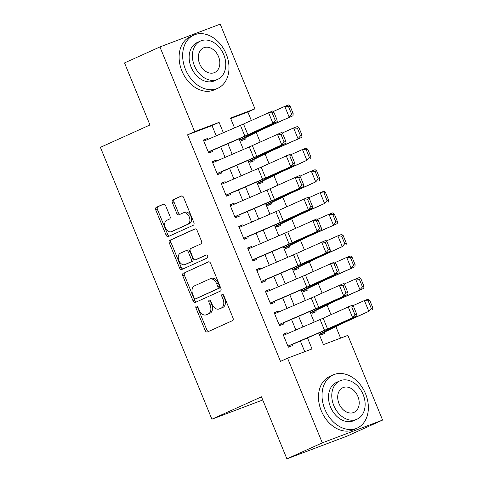 <?xml version="1.0" encoding="UTF-8"?>
<svg xmlns="http://www.w3.org/2000/svg" width="483" height="483" viewBox="0 0 483 483"><rect width="100%" height="100%" fill="white"/><g stroke="black" fill="none" stroke-linecap="round" stroke-linejoin="round"><path stroke-width="0.72" d="M196.321 306.047A1.606 1.069 -110.7 0 0 195.959 307.967L205.19 330.469A2.288 1.521 -110.7 0 0 207.388 331.984A2.288 1.521 -110.7 0 0 207.449 331.96L232.468 320.658A2.288 1.521 -110.7 0 0 232.987 317.911L223.756 295.409A1.606 1.069 -110.7 0 0 222.216 294.352A1.606 1.069 -110.7 0 0 222.18 294.37A1.606 1.069 -110.7 0 0 221.812 296.29L223.007 299.2A7.33 4.872 -110.7 0 1 221.341 307.985L219.252 308.927A7.33 4.872 -110.7 0 1 219.065 309.005A7.33 4.872 -110.7 0 1 212.025 304.163L210.829 301.247A1.606 1.069 -110.7 0 0 209.29 300.191A1.606 1.069 -110.7 0 0 209.254 300.209A1.606 1.069 -110.7 0 0 208.885 302.129L210.081 305.039A7.33 4.872 -110.7 0 1 208.415 313.829L206.326 314.771A7.33 4.872 -110.7 0 1 206.138 314.844A7.33 4.872 -110.7 0 1 199.099 310.001L197.903 307.085A1.606 1.069 -110.7 0 0 196.364 306.029A1.606 1.069 -110.7 0 0 196.321 306.047M197.42 306.355A1.606 1.069 -110.7 0 0 197.589 307.351L206.821 329.853A2.288 1.521 -110.7 0 0 208.608 331.435M223.273 294.678A1.606 1.069 -110.7 0 0 223.442 295.674L224.637 298.585L223.007 299.2M210.346 300.517A1.606 1.069 -110.7 0 0 210.516 301.513L211.711 304.423L210.081 305.039M165.609 205.643A2.288 1.521 -110.7 0 0 163.411 204.128A2.288 1.521 -110.7 0 0 163.351 204.152L156.329 207.322A2.288 1.521 -110.7 0 0 155.81 210.069L166.055 235.058A2.288 1.521 -110.7 0 0 168.259 236.573A2.288 1.521 -110.7 0 0 168.319 236.549L193.333 225.247A2.288 1.521 -110.7 0 0 193.858 222.506L183.606 197.511A2.288 1.521 -110.7 0 0 181.409 196.001A2.288 1.521 -110.7 0 0 181.348 196.026L172.872 199.853A2.288 1.521 -110.7 0 0 172.346 202.6L176.736 213.293A2.288 1.521 -110.7 0 0 178.933 214.808A2.288 1.521 -110.7 0 0 178.994 214.784L183.196 212.882A6.128 4.075 -110.7 0 1 183.359 212.822A6.128 4.075 -110.7 0 1 189.288 216.988A6.128 4.075 -110.7 0 1 187.845 224.215L171.374 231.653A6.128 4.075 -110.7 0 1 171.217 231.719A6.128 4.075 -110.7 0 1 165.283 227.547A6.128 4.075 -110.7 0 1 166.726 220.326L169.473 219.083A2.288 1.521 -110.7 0 0 169.992 216.336L165.609 205.643M318.683 333.071L323.423 344.627L347.863 335.389L382.596 420.071L347.199 436.064L286.902 458.85L261.46 396.821L211.898 419.208L100.404 147.345L149.965 124.958L124.523 62.929L159.927 46.936L220.218 24.15L254.952 108.838L230.506 118.075L234.539 127.904M286.902 458.85L322.306 442.857L287.572 358.175L312.018 348.937L307.49 337.901M216.215 135.814L212.019 125.586L187.579 134.823L280.49 361.369L287.572 358.175M187.579 134.823L194.655 131.624L159.927 46.936M183.341 273.191A2.288 1.521 -110.7 0 0 182.822 275.932L193.073 300.927A2.288 1.521 -110.7 0 0 195.271 302.443A2.288 1.521 -110.7 0 0 195.331 302.412L220.351 291.116A2.288 1.521 -110.7 0 0 220.87 288.369L210.618 263.38A2.288 1.521 -110.7 0 0 208.421 261.864A2.288 1.521 -110.7 0 0 208.36 261.889L184.971 272.575A2.288 1.521 -110.7 0 0 184.452 275.316L194.703 300.311A2.288 1.521 -110.7 0 0 196.49 301.887M179.567 267.993L169.316 243.003A2.288 1.521 -110.7 0 1 169.835 240.256L194.854 228.954A2.288 1.521 -110.7 0 1 194.915 228.93A2.288 1.521 -110.7 0 1 197.112 230.445L201.502 241.144A2.288 1.521 -110.7 0 1 200.982 243.885L190.833 248.467A2.288 1.521 -110.7 0 0 190.314 251.214L193.218 258.308A2.288 1.521 -110.7 0 0 195.422 259.824A2.288 1.521 -110.7 0 0 195.482 259.8L206.042 255.03A1.606 1.069 -110.7 0 1 206.084 255.012A1.606 1.069 -110.7 0 1 207.636 256.105A1.606 1.069 -110.7 0 1 207.261 257.994L181.825 269.484A2.288 1.521 -110.7 0 1 181.765 269.508A2.288 1.521 -110.7 0 1 179.567 267.993L181.191 267.377L170.946 242.388L169.316 243.003M240.806 139.557L241.271 140.692L245.346 139.152L244.887 138.035M249.657 161.135L250.122 162.27L254.197 160.73L253.738 159.613M258.508 182.707L258.973 183.848L263.048 182.308L262.589 181.191M267.353 204.285L267.824 205.42L271.893 203.88L271.434 202.763M276.204 225.863L276.668 226.998L280.744 225.458L280.285 224.341M285.055 247.435L285.519 248.576L289.595 247.036L289.136 245.919M293.899 269.013L294.37 270.154L298.44 268.614L297.981 267.497M302.75 290.591L303.215 291.726L307.291 290.186L306.832 289.069M311.601 312.169L312.066 313.304L316.142 311.764L315.683 310.647M287.463 333.62L287.089 332.715L283.014 334.254L288.327 347.199L292.396 345.659L291.889 344.409M278.613 312.048L278.238 311.137L274.163 312.676L279.476 325.62L283.551 324.081L283.038 322.831M269.762 290.47L269.393 289.559L265.318 291.098L270.625 304.042L274.7 302.503L274.187 301.259M260.917 268.892L260.542 267.98L256.467 269.52L261.774 282.47L265.849 280.931L265.342 279.681M252.066 247.32L251.691 246.408L247.616 247.948L252.929 260.892L257.004 259.353L256.491 258.103M243.215 225.742L242.84 224.83L238.771 226.37L244.078 239.314L248.153 237.775L247.64 236.531M234.37 204.164L233.995 203.252L229.92 204.792L235.227 217.742L239.302 216.203L238.789 214.953M225.519 182.586L225.144 181.68L221.069 183.22L226.382 196.164L230.457 194.625L229.944 193.375M216.668 161.014L216.293 160.102L212.224 161.642L217.531 174.586L221.606 173.047L221.093 171.803M304.749 351.678L300.36 340.98M295.856 329.998L291.515 319.408M287.005 308.42L282.664 297.83M278.16 286.848L273.813 276.252M269.309 265.27L264.968 254.68M260.458 243.692L256.117 233.102M251.613 222.12L247.266 211.524M242.762 200.542L238.421 189.946M233.911 178.964L229.57 168.374M225.066 157.386L220.719 146.796M207.823 139.436L207.449 138.524L203.373 140.064L208.68 153.008L212.755 151.469L212.242 150.225M340.6 338.13L335.872 326.605M330.952 314.608L327.021 305.033M322.101 293.03L318.176 283.455M313.25 271.452L309.325 261.877M304.405 249.874L300.474 240.305M295.554 228.302L291.629 218.727M286.703 206.724L282.778 197.149M277.858 185.146L273.927 175.571M269.007 163.574L265.082 153.999M260.156 141.996L256.231 132.42M251.311 120.418L247.87 112.032L230.693 118.528M320.446 333.741L320.917 334.882L324.987 333.342L324.528 332.226M211.898 419.208L262.758 399.984M382.596 420.071L322.306 442.857M247.87 112.032L254.952 108.838M239.043 138.887L243.39 149.476M247.894 160.465L252.235 171.054M256.739 182.037L261.086 192.632M265.59 203.615L269.937 214.204M274.441 225.193L278.782 235.782M283.286 246.765L287.633 257.361M292.137 268.343L296.484 278.933M300.987 289.921L305.328 300.511M309.832 311.493L314.179 322.089M223.345 132.734L219.101 122.386L194.655 131.624M302.986 326.919L298.639 316.329M294.135 305.347L289.794 294.751M285.29 283.769L280.943 273.173M276.439 262.191L272.092 251.601M267.588 240.612L263.247 230.023M258.743 219.041L254.396 208.445M249.892 197.462L245.545 186.873M241.041 175.884L236.7 165.295M232.196 154.312L227.849 143.717M212.019 125.586L219.101 122.386M287.089 332.715L283.116 334.508M278.238 311.137L274.272 312.93M269.393 289.559L265.421 291.352M260.542 267.98L256.57 269.774M251.691 246.408L247.725 248.202M242.84 224.83L238.874 226.624M233.995 203.252L230.023 205.046M225.144 181.68L221.178 183.474M216.293 160.102L212.327 161.896M207.449 138.524L203.476 140.318M207.575 314.294A7.33 4.872 -110.7 0 0 207.768 314.228A7.33 4.872 -110.7 0 0 207.956 314.155L206.326 314.771M211.711 304.423A7.33 4.872 -110.7 0 1 210.039 313.213L207.956 314.155M220.502 308.456A7.33 4.872 -110.7 0 0 220.695 308.389A7.33 4.872 -110.7 0 0 220.882 308.311L219.252 308.927M224.637 298.585A7.33 4.872 -110.7 0 1 222.971 307.369L220.882 308.311M208.831 261.798L184.971 272.575M194.063 297.715A1.606 1.069 -110.7 0 0 195.603 298.778A1.606 1.069 -110.7 0 0 195.645 298.76L217.604 288.84A1.606 1.069 -110.7 0 0 217.972 286.92L216.71 283.847A7.33 4.872 -110.7 0 0 209.67 278.999A7.33 4.872 -110.7 0 0 209.483 279.077L194.468 285.858A7.33 4.872 -110.7 0 0 192.802 294.648L194.063 297.715M197.191 298.174A1.606 1.069 -110.7 0 0 197.233 298.162A1.606 1.069 -110.7 0 0 197.269 298.144L195.645 298.76M209.67 278.999L211.3 278.383A7.33 4.872 -110.7 0 1 218.34 283.231L219.596 286.304A1.606 1.069 -110.7 0 1 219.234 288.224L197.269 298.144M195.325 228.864L171.465 239.64A2.288 1.521 -110.7 0 0 170.946 242.388M196.992 259.232A2.288 1.521 -110.7 0 0 197.052 259.208A2.288 1.521 -110.7 0 0 197.106 259.184L206.44 254.97M180.304 253.225A6.128 4.075 -110.7 0 0 178.861 260.452A6.128 4.075 -110.7 0 0 184.796 264.624A6.128 4.075 -110.7 0 0 184.953 264.557L190.755 261.937A2.288 1.521 -110.7 0 0 191.274 259.19L188.364 252.096A2.288 1.521 -110.7 0 0 186.166 250.58A2.288 1.521 -110.7 0 0 186.106 250.605L180.304 253.225M186.263 264.062A6.128 4.075 -110.7 0 0 186.42 264.008A6.128 4.075 -110.7 0 0 186.583 263.941L184.953 264.557M186.227 250.556L187.736 249.989A2.288 1.521 -110.7 0 1 187.796 249.965A2.288 1.521 -110.7 0 1 189.994 251.48L192.904 258.574A2.288 1.521 -110.7 0 1 192.385 261.321L186.583 263.941M181.191 267.377A2.288 1.521 -110.7 0 0 182.985 268.959M172.685 231.158A6.128 4.075 -110.7 0 0 172.848 231.103A6.128 4.075 -110.7 0 0 173.005 231.037L171.374 231.653M184.826 212.266A6.128 4.075 -110.7 0 1 184.983 212.206A6.128 4.075 -110.7 0 1 190.918 216.372A6.128 4.075 -110.7 0 1 189.475 223.599L173.005 231.037M181.813 195.935L174.502 199.238A2.288 1.521 -110.7 0 0 173.977 201.985L178.366 212.677A2.288 1.521 -110.7 0 0 180.159 214.259M163.815 204.061L157.959 206.706A2.288 1.521 -110.7 0 0 157.44 209.453L167.686 234.442A2.288 1.521 -110.7 0 0 169.479 236.024M320.579 334.055L340.781 324.178A11.664 0.362 -22.3 0 1 343.093 323.103L368.831 311.348L339.283 324.528A17.497 0.549 157.7 0 0 335.818 326.134L319.209 334.357M371.3 308.414L372.822 307.846L369.724 300.299L368.203 300.867L371.3 308.414L368.831 311.348L364.405 300.559L352.94 305.673M368.203 300.867L364.405 300.559L368.215 299.14L369.724 300.299M372.822 307.846L372.641 309.929M283.467 335.347L320.09 319.535A11.664 0.362 157.7 0 0 323.145 318.182L352.469 305.069L353.52 306.415L351.793 307.073L354.89 314.626L356.617 313.962L353.52 306.415M287.983 346.371L290.114 345.411M287.886 346.136L324.516 330.324A11.664 0.362 157.7 0 0 327.565 328.971L356.895 315.858L331.887 327.323A17.497 0.549 -22.3 0 1 327.305 329.352L291.967 344.608M354.89 314.626L352.572 317.512L348.146 306.723L351.793 307.073M356.895 315.858L356.617 313.962M324.824 409.198A29.167 21.759 65.7 0 0 357.203 428.077A29.167 21.759 65.7 0 0 365.565 393.802A29.167 21.759 65.7 0 0 333.192 374.917A29.167 21.759 65.7 0 0 324.824 409.198M333.192 374.917L329.647 376.517A29.167 21.759 65.7 0 0 321.286 410.798A29.167 21.759 65.7 0 0 353.659 429.677L357.203 428.077M357.094 419.166L353.84 420.633A20.998 15.667 -114.3 0 1 330.529 407.042A20.998 15.667 -114.3 0 1 336.554 382.361L339.809 380.888A20.998 15.667 65.7 0 0 333.789 405.569A20.998 15.667 65.7 0 0 357.094 419.166A20.998 15.667 65.7 0 0 363.119 394.484A20.998 15.667 65.7 0 0 339.809 380.888M357.903 396.458A13.53 10.095 65.7 0 0 342.882 387.692A13.53 10.095 65.7 0 0 339 403.601A13.53 10.095 65.7 0 0 354.021 412.361A13.53 10.095 65.7 0 0 357.903 396.458M185.454 69.371A29.167 21.759 65.7 0 0 217.827 88.25A29.167 21.759 65.7 0 0 226.195 53.975A29.167 21.759 65.7 0 0 193.816 35.096A29.167 21.759 65.7 0 0 185.454 69.371M193.816 35.096L190.278 36.696A29.167 21.759 65.7 0 0 181.916 70.971A29.167 21.759 65.7 0 0 214.289 89.85L217.827 88.25M217.724 79.339L214.47 80.812A20.998 15.667 -114.3 0 1 191.159 67.215A20.998 15.667 -114.3 0 1 197.179 42.534L200.439 41.067A20.998 15.667 65.7 0 0 194.414 65.742A20.998 15.667 65.7 0 0 217.724 79.339A20.998 15.667 65.7 0 0 223.744 54.657A20.998 15.667 65.7 0 0 200.439 41.067M218.533 56.632A13.53 10.095 65.7 0 0 203.512 47.871A13.53 10.095 65.7 0 0 199.63 63.774A13.53 10.095 65.7 0 0 214.651 72.535A13.53 10.095 65.7 0 0 218.533 56.632M311.728 312.477L331.93 302.599A11.664 0.362 -22.3 0 1 334.242 301.531L363.79 288.351L330.432 302.95A17.497 0.549 157.7 0 0 326.967 304.556L310.364 312.779M362.449 286.842L363.971 286.274L360.873 278.721L359.352 279.289L362.449 286.842L359.98 289.77L355.554 278.981L344.089 284.095M359.352 279.289L355.554 278.981L359.364 277.562L360.873 278.721M363.971 286.274L363.79 288.351M302.877 290.905L323.079 281.028A11.664 0.362 -22.3 0 1 325.391 279.953L354.939 266.773L321.587 281.372A17.497 0.549 157.7 0 0 318.116 282.978L301.513 291.201M353.598 265.264L355.12 264.696L352.022 257.143L350.501 257.711L353.598 265.264L351.129 268.198L346.709 257.409L335.244 262.523M350.501 257.711L346.709 257.409L350.513 255.984L352.022 257.143M355.12 264.696L354.939 266.773M294.032 269.327L314.234 259.449A11.664 0.362 -22.3 0 1 316.546 258.375L342.284 246.62L312.736 259.8A17.497 0.549 157.7 0 0 309.271 261.406L292.662 269.629M344.747 243.686L346.275 243.118L343.178 235.565L341.65 236.139L344.747 243.686L342.284 246.62L337.858 235.831L326.393 240.945M341.65 236.139L337.858 235.831L341.668 234.412L343.178 235.565M346.275 243.118L346.088 245.201M285.181 247.749L305.383 237.871A11.664 0.362 -22.3 0 1 307.695 236.803L337.243 223.623L303.885 238.222A17.497 0.549 157.7 0 0 300.42 239.828L283.817 248.051M335.902 222.114L337.424 221.546L334.327 213.993L332.805 214.561L335.902 222.114L333.433 225.042L329.008 214.253L317.542 219.367M332.805 214.561L329.008 214.253L332.817 212.834L334.327 213.993M337.424 221.546L337.243 223.623M274.616 313.769L311.239 297.963A11.664 0.362 157.7 0 0 314.294 296.61L343.618 283.497L344.669 284.837L342.942 285.495L346.039 293.048L347.766 292.39L344.669 284.837M279.138 324.793L281.263 323.833M279.041 324.558L315.665 308.746A11.664 0.362 157.7 0 0 318.72 307.393L348.044 294.28L323.036 305.745A17.497 0.549 -22.3 0 1 318.454 307.774L283.116 323.03M346.039 293.048L343.727 295.934L339.301 285.145L342.942 285.495M348.044 294.28L347.766 292.39M265.765 292.197L302.388 276.385A11.664 0.362 157.7 0 0 305.443 275.032L334.767 261.919L335.824 263.259L334.091 263.923L337.188 271.47L338.921 270.812L335.824 263.259M270.287 303.221L272.418 302.255M270.19 302.986L306.814 287.174A11.664 0.362 157.7 0 0 309.869 285.821L334.876 274.356L339.193 272.708L314.185 284.167A17.497 0.549 -22.3 0 1 309.603 286.196L274.272 301.452M337.188 271.47L334.876 274.356L330.45 263.567L334.091 263.923M339.193 272.708L338.921 270.812M256.92 270.619L293.543 254.807A11.664 0.362 157.7 0 0 296.598 253.454L325.922 240.341L326.973 241.681L325.246 242.345L328.343 249.898L330.07 249.234L326.973 241.681M261.436 281.643L263.567 280.683M261.339 281.408L297.963 265.596A11.664 0.362 157.7 0 0 301.018 264.243L330.348 251.13L305.341 262.595A17.497 0.549 -22.3 0 1 300.758 264.624L265.421 279.874M328.343 249.898L326.025 252.784L321.6 241.995L325.246 242.345M330.348 251.13L330.07 249.234M248.069 249.041L284.692 233.235A11.664 0.362 157.7 0 0 287.747 231.882L317.071 218.769L318.122 220.109L316.395 220.767L319.492 228.32L321.219 227.662L318.122 220.109M252.591 260.065L254.716 259.105M252.494 259.83L289.118 244.018A11.664 0.362 157.7 0 0 292.173 242.665L321.497 229.552L296.49 241.017A17.497 0.549 -22.3 0 1 291.907 243.046L256.57 258.302M319.492 228.32L317.18 231.206L312.755 220.417L316.395 220.767M321.497 229.552L321.219 227.662M276.33 226.171L296.532 216.293A11.664 0.362 -22.3 0 1 298.844 215.225L324.582 203.464L295.041 216.644A17.497 0.549 157.7 0 0 291.569 218.25L274.966 226.473M327.051 200.536L328.573 199.968L325.476 192.415L323.954 192.983L327.051 200.536L324.582 203.464L320.163 192.681L308.697 197.795M323.954 192.983L320.163 192.681L323.966 191.256L325.476 192.415M328.573 199.968L328.392 202.045M239.218 227.469L275.841 211.657A11.664 0.362 157.7 0 0 278.896 210.304L308.22 197.191L309.277 198.531L307.544 199.189L310.641 206.742L312.374 206.084L309.277 198.531M243.74 238.493L245.871 237.527M243.643 238.258L280.267 222.446A11.664 0.362 157.7 0 0 283.322 221.093L308.329 209.628L312.646 207.98L287.639 219.439A17.497 0.549 -22.3 0 1 283.056 221.468L247.719 236.724M310.641 206.742L308.329 209.628L303.904 198.839L307.544 199.189M312.646 207.98L312.374 206.084M267.479 204.599L287.687 194.721A11.664 0.362 -22.3 0 1 289.999 193.647L315.737 181.892L286.19 195.072A17.497 0.549 157.7 0 0 282.724 196.678L266.115 204.901M318.2 178.958L319.728 178.39L316.631 170.837L315.103 171.405L318.2 178.958L315.737 181.892L311.312 171.103L299.846 176.217M315.103 171.405L311.312 171.103L315.121 169.684L316.631 170.837M319.728 178.39L319.541 180.473M230.373 205.891L266.996 190.079A11.664 0.362 157.7 0 0 270.051 188.726L299.375 175.613L300.426 176.953L298.699 177.617L301.797 185.17L303.523 184.506L300.426 176.953M234.889 216.915L237.02 215.955M234.792 216.68L271.416 200.868A11.664 0.362 157.7 0 0 274.471 199.515L303.801 186.402L278.794 197.867A17.497 0.549 -22.3 0 1 274.211 199.896L238.874 215.146M301.797 185.17L299.478 188.05L295.053 177.267L298.699 177.617M303.801 186.402L303.523 184.506M258.634 183.021L278.836 173.143A11.664 0.362 -22.3 0 1 281.148 172.075L306.886 160.314L277.339 173.494A17.497 0.549 157.7 0 0 273.873 175.1L257.27 183.323M309.355 157.386L310.877 156.812L307.78 149.265L306.258 149.833L309.355 157.386L306.886 160.314L302.461 149.525L290.995 154.638M306.258 149.833L302.461 149.525L306.27 148.106L307.78 149.265M310.877 156.812L310.696 158.895M221.522 184.313L258.145 168.501A11.664 0.362 157.7 0 0 261.2 167.148L290.524 154.035L291.575 155.381L289.848 156.039L292.946 163.592L294.672 162.928L291.575 155.381M226.044 195.337L228.169 194.377M225.947 195.102L262.571 179.29A11.664 0.362 157.7 0 0 265.626 177.937L294.95 164.824L269.943 176.289A17.497 0.549 -22.3 0 1 265.36 178.318L230.023 193.574M292.946 163.592L290.633 166.478L286.208 155.689L289.848 156.039M294.95 164.824L294.672 162.928M249.783 161.443L269.985 151.565A11.664 0.362 -22.3 0 1 272.297 150.497L301.845 137.317L268.488 151.916A17.497 0.549 157.7 0 0 265.022 153.522L248.419 161.745M300.504 135.808L302.026 135.24L298.929 127.687L297.407 128.255L300.504 135.808L298.035 138.736L293.616 127.947L282.15 133.06M297.407 128.255L293.616 127.947L297.419 126.528L298.929 127.687M302.026 135.24L301.845 137.317M212.671 162.741L249.294 146.929A11.664 0.362 157.7 0 0 252.349 145.576L281.674 132.463L282.724 133.803L280.997 134.461L284.095 142.014L285.821 141.356L282.724 133.803M217.193 173.759L219.324 172.799M217.096 173.524L253.72 157.718A11.664 0.362 157.7 0 0 256.775 156.365L281.782 144.9L286.099 143.252L261.092 154.711A17.497 0.549 -22.3 0 1 256.509 156.74L221.172 171.996M284.095 142.014L281.782 144.9L277.357 134.111L280.997 134.461M286.099 143.252L285.821 141.356M240.932 139.871L261.14 129.993A11.664 0.362 -22.3 0 1 263.446 128.919L292.994 115.739L259.643 130.338A17.497 0.549 157.7 0 0 256.177 131.95L239.568 140.173M291.654 114.23L293.181 113.662L290.084 106.109L288.556 106.677L291.654 114.23L289.19 117.164L284.765 106.375L273.3 111.488M288.556 106.677L284.765 106.375L288.574 104.956L290.084 106.109M293.181 113.662L292.994 115.739M203.826 141.163L240.449 125.351A11.664 0.362 157.7 0 0 243.504 123.998L272.829 110.885L273.879 112.225L272.152 112.889L275.25 120.436L276.976 119.778L273.879 112.225M208.342 152.187L210.473 151.221M208.245 151.952L244.869 136.14A11.664 0.362 157.7 0 0 247.924 134.787L272.931 123.322L277.254 121.674L252.247 133.133A17.497 0.549 -22.3 0 1 247.664 135.162L212.327 150.418M275.25 120.436L272.931 123.322L268.506 112.533L272.152 112.889M277.254 121.674L276.976 119.778M197.589 307.351L195.959 307.967M223.442 295.674L221.812 296.29M210.516 301.513L208.885 302.129M210.039 313.213L208.415 313.829M222.971 307.369L221.341 307.985M206.821 329.853L205.19 330.469M194.703 300.311L193.073 300.927M184.452 275.316L182.822 275.932M219.234 288.224L217.604 288.84M219.596 286.304L217.972 286.92M218.34 283.231L216.71 283.847M171.465 239.64L169.835 240.256M197.106 259.184L195.482 259.8M192.385 261.321L190.755 261.937M192.904 258.574L191.274 259.19M189.994 251.48L188.364 252.096M189.475 223.599L187.845 224.215M178.366 212.677L176.736 213.293M173.977 201.985L172.346 202.6M174.502 199.238L172.872 199.853M167.686 234.442L166.055 235.058M157.44 209.453L155.81 210.069M157.959 206.706L156.329 207.322M339.283 324.528L339.078 324.027M335.818 326.134L335.607 325.614M320.09 319.535L324.516 330.324M323.145 318.182L327.565 328.971M330.432 302.95L330.227 302.449M326.967 304.556L326.756 304.042M321.587 281.372L321.382 280.871M318.116 282.978L317.905 282.464M312.736 259.8L312.531 259.299M309.271 261.406L309.06 260.886M303.885 238.222L303.68 237.721M300.42 239.828L300.209 239.314M311.239 297.963L315.665 308.746M314.294 296.61L318.72 307.393M302.388 276.385L306.814 287.174M305.443 275.032L309.869 285.821M293.543 254.807L297.963 265.596M296.598 253.454L301.018 264.243M284.692 233.235L289.118 244.018M287.747 231.882L292.173 242.665M295.041 216.644L294.829 216.143M291.569 218.25L291.358 217.736M275.841 211.657L280.267 222.446M278.896 210.304L283.322 221.093M286.19 195.072L285.984 194.571M282.724 196.678L282.513 196.158M266.996 190.079L271.416 200.868M270.051 188.726L274.471 199.515M277.339 173.494L277.133 172.992M273.873 175.1L273.662 174.586M258.145 168.501L262.571 179.29M261.2 167.148L265.626 177.937M268.488 151.916L268.282 151.414M265.022 153.522L264.811 153.008M249.294 146.929L253.72 157.718M252.349 145.576L256.775 156.365M259.643 130.338L259.437 129.836M256.177 131.95L255.96 131.43M240.449 125.351L244.869 136.14M243.504 123.998L247.924 134.787M207.768 314.228L206.138 314.844M220.695 308.389L219.065 309.005M197.233 298.162L195.603 298.778M197.052 259.208L195.422 259.824M186.42 264.008L184.796 264.624M187.796 249.965L186.166 250.58M172.848 231.103L171.217 231.719M184.983 212.206L183.359 212.822"/></g></svg>
